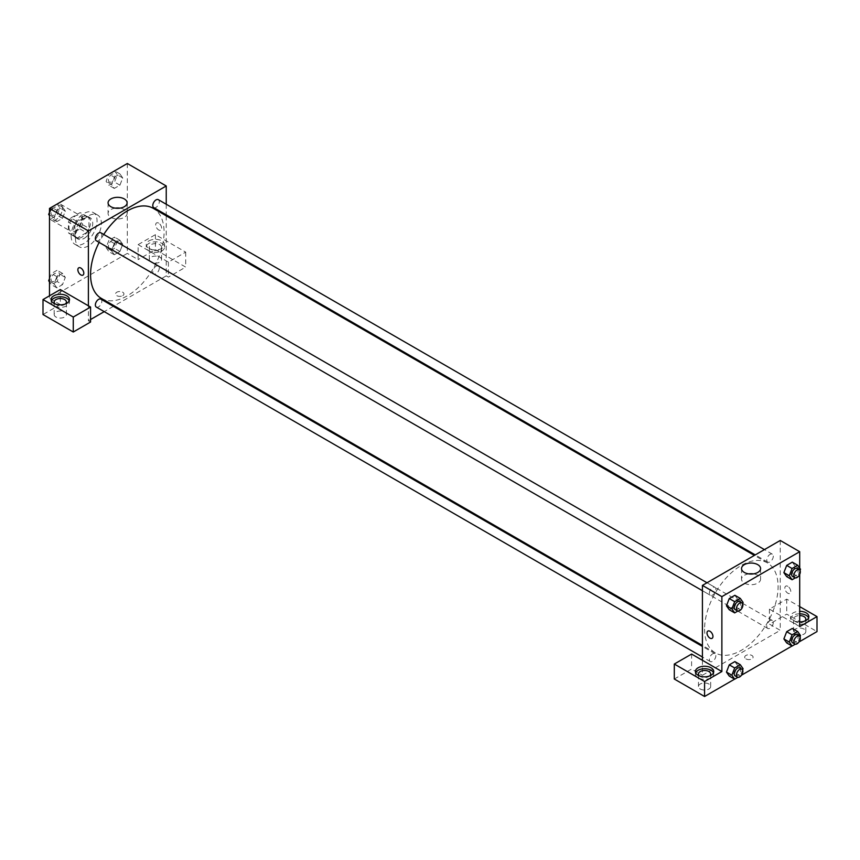 <?xml version="1.0" encoding="UTF-8"?>
<svg xmlns="http://www.w3.org/2000/svg" width="860" height="860" viewBox="0 0 860 860"><rect width="100%" height="100%" fill="white"/><g stroke="black" fill="none" stroke-linecap="round" stroke-linejoin="round"><path stroke-width="0.64" stroke-dasharray="4.3 3.22" d="M49.482 215.924A9.17 5.3 120 0 0 51.385 220.128A9.17 5.3 120 0 0 60.555 214.828A9.17 5.3 120 0 0 60.555 204.239A9.17 5.3 120 0 0 53.492 206.701A9.17 5.3 120 0 0 49.482 215.924M68.94 227.158A9.17 5.3 120 0 0 70.843 231.361A9.17 5.3 120 0 0 80.012 226.062A9.17 5.3 120 0 0 80.012 215.473A9.17 5.3 120 0 0 72.95 217.935A9.17 5.3 120 0 0 68.94 227.158M70.875 217.935L79.98 212.678A11.836 6.837 120 0 1 81.345 213.162A11.836 6.837 120 0 1 82.453 214.108L82.453 224.621A11.836 6.837 120 0 1 79.98 228.9L70.875 234.156A11.836 6.837 120 0 1 69.509 233.673A11.836 6.837 120 0 1 68.402 232.727L68.402 222.224A11.836 6.837 120 0 1 70.875 217.935L77.368 221.676L86.462 216.419L79.98 212.678M79.98 228.9L86.462 232.651L77.368 237.908L70.875 234.156M68.402 232.727L74.884 236.478L74.884 225.965L68.402 222.224M74.884 236.478A11.836 6.837 120 0 0 75.992 237.414A11.836 6.837 120 0 0 77.368 237.908M86.462 232.651A11.836 6.837 120 0 0 88.945 228.362L82.453 224.621M86.462 216.419A11.836 6.837 120 0 1 87.838 216.913A11.836 6.837 120 0 1 88.945 217.849L88.945 228.362M77.368 221.676A11.836 6.837 120 0 0 74.884 225.965M81.915 237.145A12.234 7.063 -60 0 1 75.798 237.758A12.234 7.063 -60 0 1 75.798 223.632A12.234 7.063 -60 0 1 88.032 216.57A12.234 7.063 -60 0 1 89.902 226.374A12.234 7.063 -60 0 1 81.915 237.145M84.076 238.403A12.234 7.063 120 0 0 92.063 227.62A12.234 7.063 120 0 0 90.192 217.816A12.234 7.063 120 0 0 80.765 221.095A12.234 7.063 120 0 0 75.433 233.404A12.234 7.063 120 0 0 77.959 239.005A12.234 7.063 120 0 0 84.076 238.403M88.945 217.849L82.453 214.108M71.111 235.898A18.35 10.589 120 0 0 74.906 244.294A18.35 10.589 120 0 0 93.256 233.705A18.35 10.589 120 0 0 93.245 212.527A18.35 10.589 120 0 0 79.109 217.44A18.35 10.589 120 0 0 71.111 235.898M75.433 238.392A18.35 10.589 120 0 0 79.228 246.798A18.35 10.589 120 0 0 97.578 236.199A18.35 10.589 120 0 0 97.578 215.022A18.35 10.589 120 0 0 83.442 219.934A18.35 10.589 120 0 0 75.433 238.392M49.482 278.651L51.482 273.523L57.093 270.276L59.899 274.275L57.093 281.51L62.5 284.638L56.878 287.874L54.072 283.886L56.878 276.64L62.5 273.394L65.306 277.393L62.5 284.638L56.878 287.874L54.072 283.886L56.889 276.64L62.5 273.394L65.317 277.382L62.49 284.628M56.878 210.334L62.5 207.088L65.306 211.087L62.5 218.322L56.878 221.568L54.072 217.569L56.878 210.334L62.5 207.088L65.317 211.076L62.49 218.322L56.878 221.568L54.072 217.58L56.889 210.334L51.546 207.249M122.733 244.24L119.927 251.485L114.305 254.721L111.499 250.733L114.305 243.487L119.927 240.241L122.733 244.24L119.916 240.252L114.305 243.487L111.488 250.722L114.316 254.71L119.927 251.485L122.733 244.24L117.325 241.123L114.52 248.357L108.897 251.604L106.092 247.605L108.897 240.37L114.52 237.124L117.325 241.123M127.323 163.507L127.323 253.377L49.482 298.312L49.482 295.818M114.305 177.181L119.927 173.935L122.733 177.934L119.927 185.169L114.305 188.415L111.499 184.416L114.305 177.181L119.927 173.935L122.733 177.923L119.916 185.169L114.305 188.415L111.488 184.427L114.316 177.181L108.962 174.096M158.67 223.105A4.203 2.429 -120 0 0 156.563 222.901A4.203 2.429 -120 0 0 156.563 227.75A4.203 2.429 -120 0 0 160.766 230.179A4.203 2.429 -120 0 0 161.411 226.814A4.203 2.429 -120 0 0 158.67 223.105A4.203 2.429 60 0 1 161.411 226.814A4.203 2.429 60 0 1 160.766 230.179A4.203 2.429 60 0 1 156.563 227.75A4.203 2.429 60 0 1 156.563 222.901A4.203 2.429 60 0 1 158.67 223.105M138.127 244.638L168.399 262.117L185.696 252.13L155.424 234.651L138.127 244.638L138.127 259.613L127.323 253.377M166.238 204.239L166.238 214.839M166.238 215.828L166.238 275.845L168.399 277.092L185.696 267.105L155.424 249.636L138.127 259.613M148.941 240.897A9.17 5.3 180 0 1 158.939 239.746A9.17 5.3 180 0 1 164.593 244.638A9.17 5.3 180 0 1 155.424 249.938A9.17 5.3 180 0 1 146.254 244.638A9.17 5.3 180 0 1 148.941 240.897M148.941 243.391A9.17 5.3 0 0 0 146.254 247.132A9.17 5.3 0 0 0 155.424 252.431A9.17 5.3 0 0 0 164.593 247.132A9.17 5.3 0 0 0 158.939 242.24A9.17 5.3 0 0 0 148.941 243.391M159.745 244.638A6.117 3.526 180 0 1 161.54 247.132A6.117 3.526 180 0 1 157.767 250.4A6.117 3.526 180 0 1 151.102 249.636A6.117 3.526 180 0 1 149.307 247.132A6.117 3.526 180 0 1 153.08 243.875A6.117 3.526 180 0 1 159.745 244.638M151.102 262.117A6.117 3.526 180 0 1 149.307 259.613A6.117 3.526 180 0 1 155.424 256.087A6.117 3.526 180 0 1 161.54 259.613A6.117 3.526 180 0 1 157.767 262.88A6.117 3.526 180 0 1 151.102 262.117M155.424 234.651L155.424 249.636M185.696 252.13L185.696 267.105M168.399 262.117L168.399 277.092M115.283 208.152A9.524 5.493 0 0 0 108.07 213.484A9.524 5.493 0 0 0 117.594 218.988A9.524 5.493 0 0 0 127.108 213.484A9.524 5.493 0 0 0 124.324 209.603A9.524 5.493 0 0 0 119.895 208.152M60.297 289.573L60.297 304.558L49.482 298.312M82.936 275.114L82.936 275.114A4.203 2.429 -120 0 0 82.936 270.266A4.203 2.429 -120 0 0 78.733 267.836L78.733 267.836M51.385 300.806A9.17 5.3 0 0 0 51.127 302.053A9.17 5.3 0 0 0 60.297 307.353A9.17 5.3 0 0 0 69.466 302.053A9.17 5.3 0 0 0 69.208 300.806M65.478 303.935A6.117 3.526 180 0 1 55.975 304.558A6.117 3.526 180 0 1 55.115 303.935M55.975 317.039A6.117 3.526 180 0 1 54.18 314.545A6.117 3.526 180 0 1 60.297 311.008A6.117 3.526 180 0 1 66.413 314.545A6.117 3.526 180 0 1 62.64 317.802A6.117 3.526 180 0 1 55.975 317.039M60.297 304.558L43 314.545M90.569 322.027L88.397 320.78L88.397 305.805M122.722 295.657A4.203 2.429 0 0 0 123.958 293.948A4.203 2.429 0 0 0 119.755 291.519A4.203 2.429 0 0 0 115.552 293.948A4.203 2.429 0 0 0 118.142 296.184A4.203 2.429 0 0 0 122.722 295.657A4.203 2.429 180 0 1 118.142 296.184A4.203 2.429 180 0 1 115.552 293.937A4.203 2.429 180 0 1 119.755 291.519A4.203 2.429 180 0 1 123.958 293.937A4.203 2.429 180 0 1 122.722 295.657M166.238 275.845L114.262 305.859M113.402 306.353L104.221 311.642M90.569 319.533L88.397 320.78M152.79 271.825A4.59 2.644 120 0 0 153.736 273.921A4.59 2.644 120 0 0 158.326 271.276A4.59 2.644 120 0 0 158.326 265.976A4.59 2.644 120 0 0 154.789 267.213A4.59 2.644 120 0 0 152.79 271.825M96.309 307.074A4.59 2.644 120 0 0 100.899 304.429A4.59 2.644 120 0 0 100.899 299.129M153.736 207.615A4.59 2.644 120 0 0 158.326 204.97A4.59 2.644 120 0 0 158.326 199.671M96.309 240.768A4.59 2.644 120 0 0 100.899 238.123A4.59 2.644 120 0 0 100.899 232.823M101.329 298.388A51.976 30.014 120 0 0 153.306 268.385A51.976 30.014 120 0 0 153.306 208.356M103.727 234.457A51.976 30.014 120 0 0 99.136 242.402M704.576 629.09A51.976 30.014 120 0 0 715.337 652.89A51.976 30.014 120 0 0 767.324 622.876A51.976 30.014 120 0 0 767.313 562.859A51.976 30.014 120 0 0 727.259 576.78A51.976 30.014 120 0 0 704.576 629.09M709.371 593.163A4.59 2.644 -60 0 1 711.381 588.552A4.59 2.644 -60 0 1 714.907 587.326A4.59 2.644 -60 0 1 715.864 589.422A4.59 2.644 -60 0 1 713.864 594.034A4.59 2.644 -60 0 1 710.328 595.27A4.59 2.644 -60 0 1 709.371 593.163M766.797 626.317A4.59 2.644 120 0 0 767.743 628.423A4.59 2.644 120 0 0 772.334 625.768A4.59 2.644 120 0 0 772.334 620.479A4.59 2.644 120 0 0 768.797 621.705A4.59 2.644 120 0 0 766.797 626.317M709.371 659.47A4.59 2.644 120 0 0 710.328 661.576A4.59 2.644 120 0 0 714.907 658.921A4.59 2.644 120 0 0 714.907 653.632A4.59 2.644 120 0 0 711.381 654.858A4.59 2.644 120 0 0 709.371 659.47M766.797 560.01A4.59 2.644 120 0 0 767.743 562.117A4.59 2.644 120 0 0 772.334 559.462A4.59 2.644 120 0 0 772.334 554.173A4.59 2.644 120 0 0 768.797 555.399A4.59 2.644 120 0 0 766.797 560.01M702.416 660.297L702.416 675.272L780.246 630.337L769.431 624.102L786.728 614.115L817 631.584M780.246 540.467L780.246 630.337M745.921 658.889A4.203 2.429 0 0 0 750.5 659.416A4.203 2.429 0 0 0 753.102 657.18A4.203 2.429 0 0 0 748.899 654.75A4.203 2.429 0 0 0 744.695 657.18A4.203 2.429 0 0 0 745.921 658.889A4.203 2.429 180 0 1 744.695 657.18A4.203 2.429 180 0 1 748.899 654.75A4.203 2.429 180 0 1 753.102 657.18A4.203 2.429 180 0 1 750.5 659.416A4.203 2.429 180 0 1 745.921 658.889M795.382 634.089A6.117 3.526 0 0 0 802.047 634.852A6.117 3.526 0 0 0 805.82 631.584A6.117 3.526 0 0 0 799.703 628.058A6.117 3.526 0 0 0 793.587 631.584A6.117 3.526 0 0 0 795.382 634.089M700.255 689.01A6.117 3.526 0 0 0 706.92 689.774A6.117 3.526 0 0 0 710.693 686.506A6.117 3.526 0 0 0 704.576 682.98A6.117 3.526 0 0 0 698.46 686.506A6.117 3.526 0 0 0 700.255 689.01M734.612 679.153L741.535 675.164M792.028 646L798.951 642.011M674.304 679.024L691.601 669.037L702.416 675.272M804.885 620.974A6.117 3.526 180 0 1 795.382 621.608A6.117 3.526 180 0 1 793.587 619.103A6.117 3.526 180 0 1 799.703 615.577M799.703 613.814A9.17 5.3 0 0 0 793.221 615.362A9.17 5.3 0 0 0 790.534 619.103A9.17 5.3 0 0 0 799.703 624.403A9.17 5.3 0 0 0 808.873 619.103A9.17 5.3 0 0 0 808.615 617.856M799.703 621.909A9.17 5.3 180 0 1 790.534 616.609A9.17 5.3 180 0 1 793.221 612.868A9.17 5.3 180 0 1 799.703 611.309M709.758 675.895A6.117 3.526 180 0 1 700.255 676.53A6.117 3.526 180 0 1 699.395 675.895M695.665 672.778A9.17 5.3 0 0 0 695.407 674.025A9.17 5.3 0 0 0 704.576 679.325A9.17 5.3 0 0 0 713.746 674.025A9.17 5.3 0 0 0 713.488 672.778M691.601 654.062L691.601 669.037M799.703 626.596L769.431 609.116L786.728 599.13L799.703 606.622M786.728 599.13L786.728 614.115M769.431 609.116L769.431 624.102M783.879 638.926L786.696 631.692M800.52 635.562L795.113 632.444L792.307 628.445L795.124 632.433L792.296 639.679M800.037 636.819L797.714 642.796L792.307 639.679L786.696 642.925L792.307 639.679L795.113 632.444M800.52 569.255L795.113 566.138L792.307 562.139L795.124 566.127L792.296 573.373M800.037 570.513L797.714 576.49L792.307 573.373L786.696 576.619L792.307 573.373L795.113 566.138M783.879 572.62L786.696 565.385M737.697 599.28L734.881 595.292L737.697 599.291L734.881 606.526L729.269 609.772L734.881 606.526L737.697 599.291L743.094 602.409M726.463 605.773L729.269 598.538M726.463 672.079L729.269 664.845M737.697 665.597L734.881 661.598L737.697 665.586L734.881 672.832L729.269 676.078L734.881 672.832L737.697 665.597L743.094 668.714M799.703 568.095L799.703 574.405M748.748 573.889A9.524 5.493 0 0 0 741.535 579.221A9.524 5.493 0 0 0 751.059 584.714A9.524 5.493 0 0 0 760.584 579.221A9.524 5.493 0 0 0 757.789 575.329A9.524 5.493 0 0 0 753.371 573.889M712.08 638.346L712.08 638.346A4.203 2.429 -120 0 0 712.08 633.497A4.203 2.429 -120 0 0 707.877 631.068L707.877 631.068M787.814 586.337A4.203 2.429 -120 0 0 785.707 586.133A4.203 2.429 -120 0 0 785.707 590.981A4.203 2.429 -120 0 0 789.91 593.411A4.203 2.429 -120 0 0 790.555 590.046A4.203 2.429 -120 0 0 787.814 586.337A4.203 2.429 60 0 1 790.555 590.046A4.203 2.429 60 0 1 789.91 593.411A4.203 2.429 60 0 1 785.707 590.992A4.203 2.429 60 0 1 785.707 586.133A4.203 2.429 60 0 1 787.814 586.337M742.61 603.666L740.288 609.643L737.848 611.051M735.192 609.622A4.59 2.644 120 0 0 739.772 606.977A4.59 2.644 120 0 0 739.772 601.678M740.288 609.643L734.881 606.526M797.714 576.49L795.274 577.899M792.608 576.469A4.59 2.644 120 0 0 797.198 573.824A4.59 2.644 120 0 0 797.198 568.524M742.61 669.972L740.288 675.949L737.848 677.357M735.192 675.928A4.59 2.644 120 0 0 739.772 673.283A4.59 2.644 120 0 0 739.772 667.983M740.288 675.949L734.881 672.832M797.714 642.796L795.274 644.204M792.608 642.775A4.59 2.644 120 0 0 797.198 640.13A4.59 2.644 120 0 0 797.198 634.83M57.093 203.971L59.899 207.97L57.093 215.204L51.482 218.451L49.482 215.613M49.482 212.345L51.439 207.314M51.041 213.087A4.59 2.644 120 0 0 51.998 215.183A4.59 2.644 120 0 0 56.577 212.538A4.59 2.644 120 0 0 56.577 207.238A4.59 2.644 120 0 0 53.041 208.464A4.59 2.644 120 0 0 51.041 213.087M65.306 211.087L59.899 207.97M62.5 218.322L57.093 215.204M56.878 221.568L51.482 218.451M54.072 217.569L49.482 214.925M62.5 207.088L57.158 204.013M51.03 213.076A4.59 2.644 120 0 0 51.976 215.172A4.59 2.644 120 0 0 56.566 212.527A4.59 2.644 120 0 0 56.566 207.228A4.59 2.644 120 0 0 53.03 208.453A4.59 2.644 120 0 0 51.03 213.076M114.52 170.817L117.325 174.816L114.52 182.051L108.897 185.298L106.092 181.299L108.865 174.161M108.468 179.933A4.59 2.644 120 0 0 109.413 182.03A4.59 2.644 120 0 0 114.004 179.385A4.59 2.644 120 0 0 114.004 174.085A4.59 2.644 120 0 0 110.467 175.311A4.59 2.644 120 0 0 108.468 179.933M122.733 177.934L117.325 174.816M119.927 185.169L114.52 182.051M114.305 188.415L108.897 185.298M111.499 184.416L106.092 181.299M119.927 173.935L114.584 170.861M108.446 179.923A4.59 2.644 120 0 0 109.403 182.019A4.59 2.644 120 0 0 113.982 179.375A4.59 2.644 120 0 0 113.982 174.075A4.59 2.644 120 0 0 110.445 175.3A4.59 2.644 120 0 0 108.446 179.923M57.093 281.51L51.482 284.757L49.482 281.919M51.041 279.392A4.59 2.644 120 0 0 51.998 281.489A4.59 2.644 120 0 0 56.577 278.844A4.59 2.644 120 0 0 56.577 273.544A4.59 2.644 120 0 0 53.041 274.77A4.59 2.644 120 0 0 51.041 279.392M65.306 277.393L59.899 274.275M56.878 287.874L51.482 284.757M54.072 283.886L49.482 281.231M56.878 276.64L51.482 273.523M62.5 273.394L57.093 270.276M51.03 279.382A4.59 2.644 120 0 0 51.976 281.478A4.59 2.644 120 0 0 56.566 278.833A4.59 2.644 120 0 0 56.566 273.534A4.59 2.644 120 0 0 53.03 274.759A4.59 2.644 120 0 0 51.03 279.382M108.468 246.239A4.59 2.644 120 0 0 109.413 248.336A4.59 2.644 120 0 0 114.004 245.691A4.59 2.644 120 0 0 114.004 240.392A4.59 2.644 120 0 0 110.467 241.617A4.59 2.644 120 0 0 108.468 246.239A4.59 2.644 120 0 0 109.403 248.325A4.59 2.644 120 0 0 113.982 245.68A4.59 2.644 120 0 0 113.982 240.381A4.59 2.644 120 0 0 110.445 241.606A4.59 2.644 120 0 0 108.446 246.229M119.927 251.485L114.52 248.357M114.305 254.721L108.897 251.604M111.499 250.733L106.092 247.605M114.305 243.487L108.897 240.37M119.927 240.241L114.52 237.124M51.385 220.128L70.843 231.361M60.555 204.239L80.012 215.473M90.192 217.816L88.032 216.57M77.959 239.005L75.798 237.758M87.838 216.913L81.345 213.162M75.992 237.414L69.509 233.673M97.578 215.022L93.245 212.527M79.228 246.798L74.906 244.294M146.254 244.638L146.254 247.132M164.593 244.638L164.593 247.132M161.54 259.613L161.54 247.132M149.307 259.613L149.307 247.132M108.07 202.82L108.07 213.484M127.108 202.82L127.108 213.484M51.127 299.56L51.127 302.053M69.466 299.56L69.466 302.053M66.413 314.545L66.413 302.053M54.18 314.545L54.18 302.053M767.313 562.859L754.392 555.399M715.337 652.89L702.416 645.419M702.416 590.702L710.328 595.27M706.995 582.758L714.907 587.326M772.334 620.479L158.326 265.976M767.743 628.423L153.736 273.921M714.907 653.632L702.416 646.419M710.328 661.576L702.416 657.008M772.334 554.173L764.422 549.604M767.743 562.117L755.252 554.893M805.82 631.584L805.82 619.103M793.587 631.584L793.587 619.103M790.534 616.609L790.534 619.103M808.873 616.609L808.873 619.103M710.693 686.506L710.693 674.025M698.46 686.506L698.46 674.025M695.407 671.531L695.407 674.025M713.746 671.531L713.746 674.025M741.535 568.557L741.535 579.221M760.584 568.557L760.584 579.221"/><path stroke-width="1.29" d="M49.482 295.818L49.482 208.442L127.323 163.507L166.238 185.975L166.238 204.239M166.238 214.839L166.238 215.828M124.324 198.939A9.524 5.493 180 0 1 127.108 202.82A9.524 5.493 180 0 1 117.594 208.314A9.524 5.493 180 0 1 108.07 202.82A9.524 5.493 180 0 1 113.95 197.746A9.524 5.493 180 0 1 124.324 198.939M88.397 305.805L60.297 289.573L43 299.56L73.272 317.039L90.569 307.052L88.397 305.805L88.397 230.91L49.482 208.442M88.397 230.91L166.238 185.975M119.895 208.152A9.524 5.493 0 0 0 115.283 208.152M78.733 267.836A4.203 2.429 -120 0 0 78.088 271.201A4.203 2.429 -120 0 0 80.84 274.91A4.203 2.429 60 0 1 78.088 271.201A4.203 2.429 60 0 1 78.733 267.836A4.203 2.429 60 0 1 82.936 270.266A4.203 2.429 60 0 1 82.936 275.114A4.203 2.429 60 0 1 80.84 274.91A4.203 2.429 -120 0 0 82.936 275.114M53.815 295.818A9.17 5.3 180 0 1 63.801 294.668A9.17 5.3 180 0 1 69.466 299.56A9.17 5.3 180 0 1 60.297 304.859A9.17 5.3 180 0 1 51.127 299.56A9.17 5.3 180 0 1 53.815 295.818M69.208 300.806A9.17 5.3 0 0 0 62.78 296.958A9.17 5.3 0 0 0 53.815 298.312A9.17 5.3 0 0 0 51.385 300.806M55.115 303.935A6.117 3.526 180 0 1 54.18 302.053A6.117 3.526 180 0 1 57.953 298.796A6.117 3.526 180 0 1 64.618 299.56A6.117 3.526 180 0 1 66.413 302.053A6.117 3.526 180 0 1 65.478 303.935M43 299.56L43 314.545L73.272 332.014L90.569 322.027L90.569 307.052M73.272 317.039L73.272 332.014M114.262 305.859L113.402 306.353M104.221 311.642L90.569 319.533M702.416 646.419L100.899 299.129A4.59 2.644 120 0 0 97.363 300.366A4.59 2.644 120 0 0 95.363 304.977A4.59 2.644 120 0 0 96.309 307.074L702.416 657.008M764.422 549.604L158.326 199.671A4.59 2.644 120 0 0 154.789 200.907A4.59 2.644 120 0 0 152.79 205.518A4.59 2.644 120 0 0 153.736 207.615L755.252 554.893M706.995 582.758L100.899 232.823A4.59 2.644 120 0 0 97.363 234.06A4.59 2.644 120 0 0 95.363 238.672A4.59 2.644 120 0 0 96.309 240.768L702.416 590.702M99.136 242.402A51.976 30.014 120 0 0 90.569 274.598A51.976 30.014 120 0 0 101.329 298.388L702.416 645.419M754.392 555.399L153.306 208.356A51.976 30.014 120 0 0 103.727 234.457M702.416 660.297L691.601 654.062L674.304 664.038L704.576 681.518L721.873 671.531L702.416 660.297L702.416 585.402L780.246 540.467L799.703 551.701L799.703 568.095M674.304 664.038L674.304 679.024L704.576 696.492L734.612 679.153M741.535 675.164L792.028 646M798.951 642.011L817 631.584L817 616.609L799.703 626.596L799.703 574.405M799.703 615.577A6.117 3.526 180 0 1 804.025 616.609A6.117 3.526 180 0 1 805.82 619.103A6.117 3.526 180 0 1 804.885 620.974M808.615 617.856A9.17 5.3 0 0 0 799.703 613.814M799.703 611.309A9.17 5.3 180 0 1 808.873 616.609A9.17 5.3 180 0 1 799.703 621.909M699.395 675.895A6.117 3.526 180 0 1 698.46 674.025A6.117 3.526 180 0 1 704.576 670.499A6.117 3.526 180 0 1 710.693 674.025A6.117 3.526 180 0 1 709.758 675.895M713.488 672.778A9.17 5.3 0 0 0 707.06 668.929A9.17 5.3 0 0 0 698.094 670.284A9.17 5.3 0 0 0 695.665 672.778M698.094 667.79A9.17 5.3 180 0 1 708.081 666.64A9.17 5.3 180 0 1 713.746 671.531A9.17 5.3 180 0 1 704.576 676.831A9.17 5.3 180 0 1 695.407 671.531A9.17 5.3 180 0 1 698.094 667.79M704.576 681.518L704.576 696.492M799.703 606.622L817 616.609M792.092 634.809L786.696 631.692L792.307 628.445L786.696 631.692L783.879 638.926L786.696 642.925L783.879 638.926L789.287 642.044L792.092 634.809L797.714 631.562L800.52 635.562L800.037 636.819M795.274 577.899L792.092 579.737L786.696 576.619L783.879 572.631M792.092 579.737L789.287 575.738L792.092 568.503L786.696 565.385L792.307 562.139L786.696 565.385L783.879 572.62L786.696 576.619M737.848 611.051L734.676 612.89L729.269 609.772L726.453 605.784M734.676 612.89L731.86 608.891L734.676 601.656L729.269 598.538L734.881 595.292L729.269 598.538L726.463 605.773L729.269 609.772M737.848 677.357L734.676 679.196L731.86 675.197L734.676 667.962L729.269 664.845L734.881 661.598L729.269 664.845L726.463 672.079L729.269 676.078L726.453 672.09M721.873 671.531L721.873 596.636L799.703 551.701M757.789 564.665A9.524 5.493 180 0 1 760.584 568.557A9.524 5.493 180 0 1 751.059 574.05A9.524 5.493 180 0 1 741.535 568.557A9.524 5.493 180 0 1 747.415 563.472A9.524 5.493 180 0 1 757.789 564.665M721.873 596.636L702.416 585.402M753.371 573.889A9.524 5.493 0 0 0 748.748 573.889M707.877 631.068A4.203 2.429 -120 0 0 707.232 634.433A4.203 2.429 -120 0 0 709.984 638.141A4.203 2.429 60 0 1 707.232 634.433A4.203 2.429 60 0 1 707.877 631.068A4.203 2.429 60 0 1 712.08 633.497A4.203 2.429 60 0 1 712.08 638.346A4.203 2.429 60 0 1 709.984 638.141A4.203 2.429 -120 0 0 712.08 638.346M734.676 601.656L740.288 598.409L743.094 602.409L742.61 603.666M741.933 602.924L739.772 601.678A4.59 2.644 120 0 0 736.235 602.903A4.59 2.644 120 0 0 734.236 607.525A4.59 2.644 120 0 0 735.192 609.622L737.353 610.869A4.59 2.644 120 0 0 741.933 608.224A4.59 2.644 120 0 0 741.933 602.924A4.59 2.644 120 0 0 738.407 604.15A4.59 2.644 120 0 0 736.396 608.772A4.59 2.644 120 0 0 737.353 610.869M731.86 608.891L726.463 605.773M740.288 598.409L734.881 595.292M792.092 568.503L797.714 565.257L800.52 569.255L800.037 570.513M799.359 569.771L797.198 568.524A4.59 2.644 120 0 0 793.662 569.75A4.59 2.644 120 0 0 791.662 574.372A4.59 2.644 120 0 0 792.608 576.469L794.769 577.716A4.59 2.644 120 0 0 799.359 575.071A4.59 2.644 120 0 0 799.359 569.771A4.59 2.644 120 0 0 795.822 570.997A4.59 2.644 120 0 0 793.823 575.62A4.59 2.644 120 0 0 794.769 577.716M789.287 575.738L783.879 572.62M797.714 565.257L792.307 562.139M734.676 667.962L740.288 664.716L743.094 668.714L742.61 669.972M741.933 669.23L739.772 667.983A4.59 2.644 120 0 0 736.235 669.209A4.59 2.644 120 0 0 734.236 673.832A4.59 2.644 120 0 0 735.192 675.928L737.353 677.175A4.59 2.644 120 0 0 741.933 674.53A4.59 2.644 120 0 0 741.933 669.23A4.59 2.644 120 0 0 738.407 670.467A4.59 2.644 120 0 0 736.396 675.078A4.59 2.644 120 0 0 737.353 677.175M734.676 679.196L729.269 676.078M731.86 675.197L726.463 672.079M740.288 664.716L734.881 661.598M795.274 644.204L792.092 646.043L789.287 642.044M799.359 636.077L797.198 634.83A4.59 2.644 120 0 0 793.662 636.056A4.59 2.644 120 0 0 791.662 640.678A4.59 2.644 120 0 0 792.608 642.775L794.769 644.022A4.59 2.644 120 0 0 799.359 641.377A4.59 2.644 120 0 0 799.359 636.077A4.59 2.644 120 0 0 795.822 637.314A4.59 2.644 120 0 0 793.823 641.925A4.59 2.644 120 0 0 794.769 644.022M792.092 646.043L786.696 642.925M797.714 631.562L792.307 628.445M49.482 215.613L48.665 214.452L49.482 212.345M51.439 207.314L57.158 204.013M49.482 214.925L48.665 214.452M108.865 174.161L114.584 170.861M49.482 281.919L48.665 280.758L49.482 278.651M49.482 281.231L48.665 280.758"/></g></svg>
